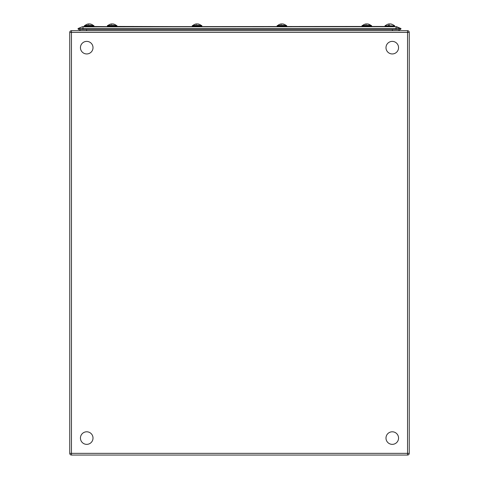 <?xml version="1.0" encoding="UTF-8"?>
<svg xmlns="http://www.w3.org/2000/svg" width="479" height="479" viewBox="0 0 479 479"><rect width="100%" height="100%" fill="white"/><g stroke="black" fill="none" stroke-linecap="round" stroke-linejoin="round"><path stroke-width="0.72" d="M71.455 30.692L407.545 30.692A1.694 1.694 0 0 1 409.246 32.386A1.694 1.694 0 0 0 407.545 30.692L407.545 32.386L71.455 32.386L71.455 455.05L407.545 455.05A1.694 1.694 0 0 0 409.246 453.356L409.246 32.386L409.246 453.356A1.694 1.694 0 0 1 407.545 455.05L71.455 455.05A1.694 1.694 0 0 1 69.754 453.356L69.754 32.386A1.694 1.694 0 0 1 71.455 30.692A1.694 1.694 0 0 0 69.754 32.386A1.694 1.694 0 0 1 71.455 30.692A1.694 1.694 0 0 0 69.754 32.386L71.455 32.386L71.455 30.692M79.508 29.518A3.736 3.736 0 0 0 80.454 30.692A3.736 3.736 0 0 1 79.508 29.518A3.736 3.736 0 0 0 80.454 30.692M400.6 29.518L401.001 28.578L400.6 29.518L78.4 29.518L77.999 28.578L82.071 26.848A1.868 1.868 -76.5 0 1 82.801 26.704L394.079 26.447M399.492 29.518A3.736 3.736 0 0 1 398.546 30.692M394.079 26.704L371.051 26.447M371.051 26.704L201.306 26.704L192.66 26.447L192.235 26.022L201.893 25.854L192.235 25.854L192.36 25.555L192.66 26.447M201.306 26.704L116.433 26.447M116.433 26.704L84.759 26.447L82.071 26.848L77.999 28.578L78.4 29.518M82.969 29.518L82.969 28.578L396.031 28.578L396.031 26.848L401.001 28.578L396.929 26.848A1.868 1.868 75.9 0 0 396.199 26.704L82.969 26.848L82.969 28.578L77.999 28.578M401.001 28.578L396.031 28.578L396.031 29.518M398.474 439.057A6.281 6.281 0 0 1 391.283 444.278A6.281 6.281 0 0 1 386.068 437.093A6.281 6.281 0 0 1 393.253 431.872A6.281 6.281 0 0 1 398.474 439.057M92.531 440.482A6.281 6.281 0 0 1 84.322 443.877A6.281 6.281 0 0 1 80.927 435.668A6.281 6.281 0 0 1 89.136 432.274A6.281 6.281 0 0 1 92.531 440.482M398.073 50.073A6.281 6.281 0 0 1 389.864 53.468A6.281 6.281 0 0 1 386.469 45.26A6.281 6.281 0 0 1 394.678 41.865A6.281 6.281 0 0 1 398.073 50.073M92.531 50.073A6.281 6.281 0 0 1 84.322 53.468A6.281 6.281 0 0 1 80.927 45.26A6.281 6.281 0 0 1 89.136 41.865A6.281 6.281 0 0 1 92.531 50.073M192.995 25.429L201.138 25.429A6.197 6.197 0 0 0 198.504 24.07A6.173 5.7 90 0 1 199.234 24.303A5.82 2.227 90 0 0 199.024 24.273A5.82 2.227 90 0 0 198.815 24.303A6.173 5.7 -90 0 0 197.36 23.95A6.173 2.365 -90 0 0 196.761 24.303A5.82 5.377 90 0 0 195.743 24.303A6.173 2.365 90 0 1 196.342 23.95A6.173 5.7 90 0 0 195.624 24.07A6.197 6.197 0 0 0 192.989 25.429A6.197 6.197 0 0 1 195.624 24.07A6.173 5.7 90 0 0 194.893 24.303M370.728 26.447L362.405 26.447L371.213 26.447L371.638 25.854L361.98 25.854L371.638 26.022L371.213 25.429L362.405 25.429L364.639 25.429L362.1 25.555L362.1 26.321L362.567 26.447L361.98 26.022M370.878 25.429L370.572 25.429A6.197 5.724 -90 0 0 368.77 24.273A5.82 2.227 90 0 0 368.555 24.303A6.173 5.7 -90 0 0 367.106 23.95A6.173 2.365 -90 0 0 366.507 24.303A5.82 5.377 90 0 0 365.483 24.303A6.173 2.365 90 0 1 366.088 23.95A6.173 5.7 90 0 0 365.369 24.07A6.197 6.197 0 0 0 362.735 25.429A6.197 6.197 0 0 1 365.369 24.07A6.173 5.7 90 0 0 364.639 24.303M366.806 24.07A6.173 2.365 90 0 0 366.507 23.95A6.173 5.7 -90 0 0 366.088 24.01M367.531 24.01L367.531 23.95A6.173 5.7 90 0 1 368.249 24.07A6.173 5.7 90 0 1 368.98 24.303A5.82 2.227 90 0 0 368.77 24.273M366.088 24.273L366.088 23.95M366.507 23.95L366.507 24.297M277.868 25.429L286.34 25.429L284.107 25.429L286.34 25.429L286.765 25.854L277.107 25.854L277.233 25.555L277.107 26.022L286.765 26.022L286.34 25.429M108.122 25.429L110.02 25.429M114.361 25.429L116.595 25.429L114.361 25.429L116.595 25.429L117.02 25.854L107.362 25.854L107.488 25.555L107.362 26.022L117.02 26.022L116.595 25.429M84.921 26.704L93.411 26.704M90.609 24.07A6.197 6.197 0 0 1 93.237 25.429L85.094 25.429A6.197 6.197 0 0 1 87.729 24.07A6.173 5.7 90 0 1 88.447 23.95A6.173 2.365 90 0 0 87.843 24.303A5.82 5.377 90 0 1 88.86 24.303A6.173 2.365 -90 0 1 89.465 23.95A6.173 5.7 -90 0 1 90.914 24.303A5.82 2.227 90 0 1 91.124 24.273A5.82 2.227 90 0 1 91.339 24.303A6.173 5.7 90 0 0 90.609 24.07A6.173 5.7 90 0 0 89.884 23.95L89.884 24.01M89.166 24.07A6.173 2.365 90 0 0 88.866 23.95A6.173 5.7 -90 0 0 88.447 24.01M86.992 24.303A6.173 5.7 90 0 1 87.729 24.07M88.866 25.429L86.992 25.429M88.447 24.273L88.447 23.95M89.884 25.429L89.471 25.429M88.866 23.95L88.866 24.297M116.259 25.429L107.787 25.429L107.362 25.854M110.02 24.303A6.173 5.7 90 0 1 110.751 24.07A6.197 6.197 0 0 0 108.116 25.429L108.428 25.429M112.194 24.07A6.173 2.365 90 0 0 111.894 23.95A6.173 5.7 -90 0 0 111.469 24.01M112.912 24.01L112.912 23.95A6.173 5.7 90 0 1 113.631 24.07A6.173 5.7 90 0 1 114.361 24.303A5.82 2.227 90 0 0 114.152 24.273A5.82 2.227 90 0 0 113.942 24.303A6.173 5.7 -90 0 0 112.493 23.95A6.173 2.365 -90 0 0 111.888 24.303A5.82 5.377 90 0 0 110.871 24.303A6.173 2.365 90 0 1 111.469 23.95A6.173 5.7 90 0 0 110.751 24.07A6.197 6.197 0 0 0 108.116 25.429M111.469 24.273L111.469 23.95M112.912 25.429L111.894 25.429M111.469 25.429L110.871 25.429M111.894 23.95L111.894 24.297M197.067 24.07A6.173 2.365 90 0 0 196.767 23.95A6.173 5.7 -90 0 0 196.342 24.01M197.785 24.01L197.785 23.95A6.173 5.7 90 0 1 198.504 24.07A6.197 6.197 0 0 1 201.138 25.429M195.743 25.429L194.893 25.429M196.342 24.273L196.342 23.95M196.767 25.429L196.342 25.429M196.767 23.95L196.767 24.297M362.741 25.429L364.639 25.429M368.98 25.429L370.884 25.429A6.197 6.197 0 0 0 368.249 24.07A6.197 6.197 0 0 1 370.884 25.429M277.694 26.704L286.34 26.447L286.765 25.854M279.766 24.303A6.173 5.7 90 0 1 280.496 24.07A6.197 6.197 0 0 0 277.862 25.429L278.173 25.429M281.933 24.07A6.173 2.365 90 0 0 281.64 23.95A6.173 5.7 -90 0 0 281.215 24.01M282.658 24.01L282.658 23.95A6.173 5.7 90 0 1 283.376 24.07A6.173 5.7 90 0 1 284.107 24.303A5.82 2.227 90 0 0 283.897 24.273A5.82 2.227 90 0 0 283.682 24.303A6.173 5.7 -90 0 0 282.233 23.95A6.173 2.365 -90 0 0 281.634 24.303A5.82 5.377 90 0 0 280.616 24.303A6.173 2.365 90 0 1 281.215 23.95A6.173 5.7 90 0 0 280.496 24.07A6.197 6.197 0 0 0 277.862 25.429M280.616 25.429L279.766 25.429M281.215 24.273L281.215 23.95M281.64 25.429L281.215 25.429M282.658 25.429L282.239 25.429M281.64 23.95L281.64 24.297M389.535 25.429L388.086 25.429M387.661 24.303A6.173 5.7 90 0 1 388.391 24.07A6.197 6.197 0 0 0 385.763 25.429L386.068 25.429M389.834 24.07A6.173 2.365 90 0 0 389.535 23.95A6.173 5.7 -90 0 0 389.116 24.01M390.553 24.01L390.553 23.95A6.173 5.7 90 0 1 391.271 24.07A6.173 5.7 90 0 1 392.008 24.303A5.82 2.227 90 0 0 391.792 24.273A5.82 2.227 90 0 0 391.582 24.303A6.173 5.7 -90 0 0 390.134 23.95A6.173 2.365 -90 0 0 389.529 24.303A5.82 5.377 90 0 0 388.511 24.303A6.173 2.365 90 0 1 389.116 23.95A6.173 5.7 90 0 0 388.391 24.07M389.116 24.273L389.116 23.95M389.116 25.429L388.511 25.429M389.535 23.95L389.535 24.297M71.455 455.05A1.694 1.694 0 0 1 69.754 453.356L407.545 453.356L407.545 32.386L409.246 32.386M409.246 453.356A1.694 1.694 0 0 1 407.545 455.05A1.694 1.694 0 0 0 409.246 453.356L407.545 453.356L407.545 455.05M86.603 29.518L86.603 30.692M392.397 30.692L392.397 29.518M82.071 26.848A1.868 1.868 -76.5 0 1 82.801 26.704M84.34 26.022L93.998 25.854L84.34 25.854L84.759 26.447M385.002 26.022L394.66 25.854L385.002 25.854L385.427 26.447M201.767 26.321L201.467 26.447L201.767 26.321M201.767 25.555L201.467 25.429L201.767 25.555M192.36 25.555L192.235 25.854M277.233 26.321L277.107 26.022M277.233 25.555L277.107 25.854M286.011 25.429A6.197 6.197 0 0 0 283.376 24.07A6.197 6.197 0 0 1 286.011 25.429M116.9 26.321L116.595 26.447L116.9 26.321M107.488 26.321L107.362 26.022L107.488 26.321M116.265 25.429A6.197 6.197 0 0 0 113.631 24.07A6.197 6.197 0 0 1 116.265 25.429M93.998 26.022L93.573 26.447M84.759 25.429L84.34 25.854M93.573 25.429L93.998 25.854M107.488 25.555L107.787 25.429M192.36 26.321L192.235 26.022M371.638 26.022L371.213 26.447M362.405 25.429L361.98 25.854M371.213 25.429L371.638 25.854M286.765 26.022L286.34 26.447M394.66 26.022L394.241 26.447M385.427 25.429L385.002 25.854M394.241 25.429L394.66 25.854M393.906 25.429A6.197 6.197 0 0 0 391.271 24.07"/></g></svg>
